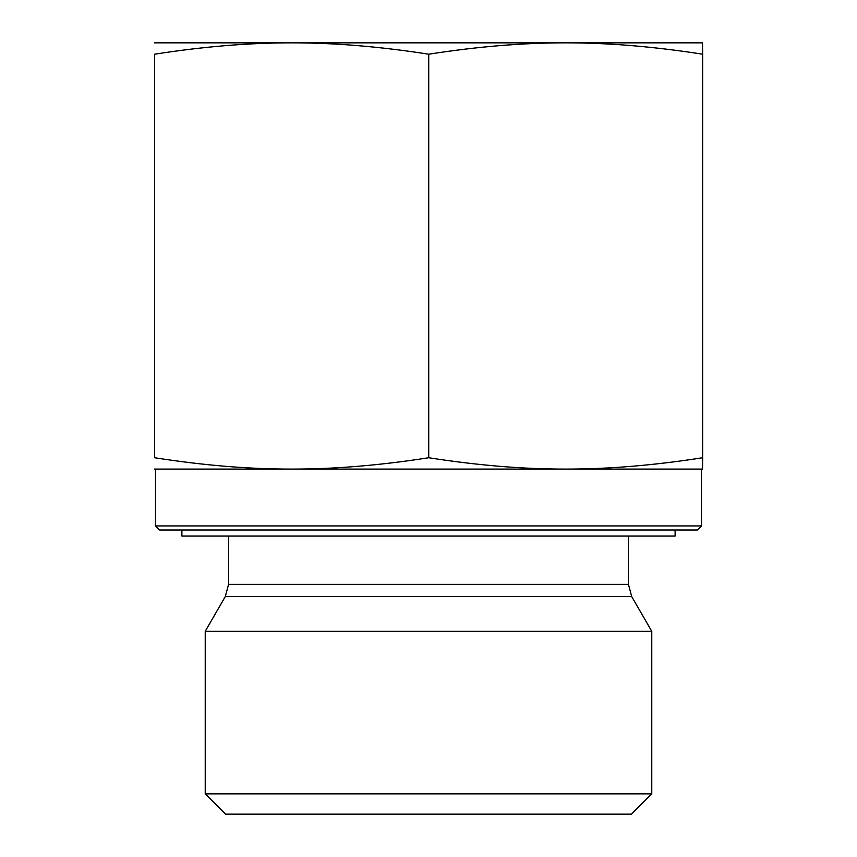 <?xml version="1.0" encoding="UTF-8"?>
<svg xmlns="http://www.w3.org/2000/svg" width="857" height="857" viewBox="0 0 857 857"><rect width="100%" height="100%" fill="white"/><g stroke="black" fill="none" stroke-linecap="round" stroke-linejoin="round"><path stroke-width="1.29" d="M205.23 793.85L225.53 814.15L631.47 814.15L651.77 793.85L205.23 793.85L205.23 631.309L651.77 631.309L631.695 596.536L225.305 596.536L205.23 631.309M154.485 42.85L291.659 42.85C248.884 42.807 203.195 46.589 154.592 54.205L154.592 457.734C203.195 465.351 248.884 469.143 291.659 469.09C334.444 469.143 380.122 465.351 428.725 457.734C477.274 465.351 522.931 469.143 565.674 469.09C608.416 469.143 654.073 465.351 702.622 457.734L702.515 469.09L154.485 469.09M565.674 42.85C522.931 42.807 477.274 46.589 428.725 54.205C380.122 46.589 334.444 42.807 291.659 42.85L702.515 42.85L702.622 54.205C654.073 46.589 608.416 42.807 565.674 42.85M428.725 54.205L428.725 457.734M702.622 54.205L702.622 457.734M154.592 54.205L154.592 457.734M282.606 42.85L291.659 42.85M701.497 525.93L155.503 525.93L159.563 529.99L697.437 529.99L701.497 525.93L701.497 469.09L565.674 469.09M291.659 469.09L155.503 469.09L155.503 525.93M181.888 529.99L181.888 536.075L675.112 536.075L675.112 529.99M628.427 536.075L628.427 584.356L228.573 584.356L225.305 596.536M228.573 536.075L228.573 584.356M628.427 584.356L631.695 596.536M651.77 793.85L651.77 631.309"/></g></svg>
